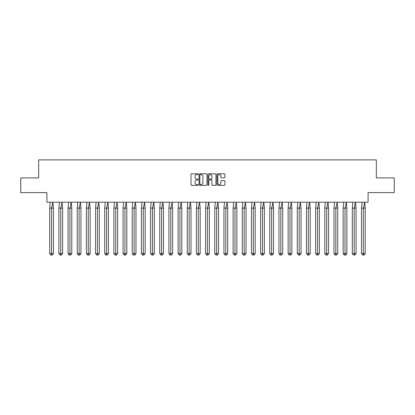 <?xml version="1.0" encoding="UTF-8"?>
<svg xmlns="http://www.w3.org/2000/svg" width="415" height="415" viewBox="0 0 415 415"><rect width="100%" height="100%" fill="white"/><g stroke="black" fill="none" stroke-linecap="round" stroke-linejoin="round"><path stroke-width="0.62" d="M198.095 174.212A0.405 0.405 0 0 0 197.69 173.807L191.559 173.807A0.576 0.576 0 0 0 190.983 174.388L190.983 184.774A0.576 0.576 0 0 0 191.559 185.349L197.69 185.349A0.405 0.405 0 0 0 198.095 184.945A0.405 0.405 0 0 0 197.69 184.54L196.897 184.54A1.847 1.847 0 0 1 195.05 182.693L195.05 181.827A1.847 1.847 0 0 1 196.897 179.98L197.69 179.98A0.405 0.405 0 0 0 198.095 179.581A0.405 0.405 0 0 0 197.69 179.176L196.897 179.176A1.847 1.847 0 0 1 195.05 177.329L195.05 176.463A1.847 1.847 0 0 1 196.897 174.616L197.69 174.616A0.405 0.405 0 0 0 198.095 174.212M20.75 177.931L20.75 192.627L46.905 192.627L46.905 202.209L368.095 202.209L368.095 192.627L394.25 192.627L394.25 177.931L376.322 177.931L376.322 159.889L38.678 159.889L38.678 177.931L20.75 177.931M224.365 177.874A0.576 0.576 0 0 0 224.94 177.298L224.94 174.388A0.576 0.576 0 0 0 224.365 173.807L217.553 173.807A0.576 0.576 0 0 0 216.978 174.388L216.978 184.774A0.576 0.576 0 0 0 217.553 185.349L224.365 185.349A0.576 0.576 0 0 0 224.94 184.774L224.94 181.251A0.576 0.576 0 0 0 224.365 180.675L221.449 180.675A0.576 0.576 0 0 0 220.873 181.251L220.873 182.999A1.546 1.546 0 0 1 219.328 184.54A1.546 1.546 0 0 1 217.787 182.999L217.787 176.162A1.546 1.546 0 0 1 219.328 174.616A1.546 1.546 0 0 1 220.873 176.162L220.873 177.298A0.576 0.576 0 0 0 221.449 177.874L224.365 177.874M206.997 174.388A0.576 0.576 0 0 0 206.416 173.807L199.61 173.807A0.576 0.576 0 0 0 199.034 174.388L199.034 184.774A0.576 0.576 0 0 0 199.61 185.349L206.416 185.349A0.576 0.576 0 0 0 206.997 184.774L206.997 174.388M208.584 173.807L215.39 173.807A0.576 0.576 0 0 1 215.966 174.388L215.966 184.774A0.576 0.576 0 0 1 215.39 185.349L212.475 185.349A0.576 0.576 0 0 1 211.899 184.774L211.899 180.561A0.576 0.576 0 0 0 211.323 179.98L209.388 179.98A0.576 0.576 0 0 0 208.812 180.561L208.812 184.945A0.405 0.405 0 0 1 208.408 185.349A0.405 0.405 0 0 1 208.003 184.945L208.003 174.388A0.576 0.576 0 0 1 208.584 173.807M200.243 174.616A0.405 0.405 0 0 0 199.838 175.021L199.838 184.136A0.405 0.405 0 0 0 200.243 184.54L201.083 184.54A1.847 1.847 0 0 0 202.93 182.693L202.93 176.463A1.847 1.847 0 0 0 201.083 174.616L200.243 174.616M211.899 176.188A1.546 1.546 0 0 0 210.358 174.648A1.546 1.546 0 0 0 208.812 176.188L208.812 178.595A0.576 0.576 0 0 0 209.388 179.176L211.323 179.176A0.576 0.576 0 0 0 211.899 178.595L211.899 176.188M50.257 202.209L49.712 208.086L49.712 253.586L49.712 208.086L51.579 208.086L51.579 253.586L53.452 253.586L52.207 255.111L50.957 255.111L49.712 253.586L51.953 253.586M51.579 208.086L52.902 202.209L53.452 208.086L51.579 208.086M53.452 253.586L53.452 208.086M51.579 253.586L51.579 255.111L50.957 255.111M52.207 255.111L51.579 255.111M59.428 202.209L58.878 208.086L58.878 253.586L58.878 208.086L60.751 208.086L60.751 253.586L62.624 253.586L61.373 255.111L60.128 255.111L58.878 253.586L61.124 253.586M68.6 202.209L68.05 208.086L68.05 253.586L68.05 208.086L69.922 208.086L69.922 253.586L71.79 253.586L70.545 255.111L69.3 255.111L68.05 253.586L70.296 253.586M77.771 202.209L77.221 208.086L77.221 253.586L77.221 208.086L79.089 208.086L79.089 253.586L80.961 253.586L79.716 255.111L78.466 255.111L77.221 253.586L79.467 253.586M86.937 202.209L86.393 208.086L86.393 253.586L86.393 208.086L88.26 208.086L88.26 253.586L90.133 253.586L88.883 255.111L87.638 255.111L86.393 253.586L88.634 253.586M96.109 202.209L95.559 208.086L95.559 253.586L95.559 208.086L97.432 208.086L97.432 253.586L99.299 253.586L98.054 255.111L96.809 255.111L95.559 253.586L97.805 253.586M60.751 208.086L62.074 202.209L62.624 208.086L60.751 208.086M62.624 253.586L62.624 208.086M60.751 253.586L60.751 255.111L60.128 255.111M61.373 255.111L60.751 255.111M69.922 208.086L71.245 202.209L71.79 208.086L69.922 208.086M71.79 253.586L71.79 208.086M69.922 253.586L69.922 255.111L69.3 255.111M70.545 255.111L69.922 255.111M79.089 208.086L80.411 202.209L80.961 208.086L79.089 208.086M80.961 253.586L80.961 208.086M79.089 253.586L79.089 255.111L78.466 255.111M79.716 255.111L79.089 255.111M88.26 208.086L89.583 202.209L90.133 208.086L88.26 208.086M90.133 253.586L90.133 208.086M88.26 253.586L88.26 255.111L87.638 255.111M88.883 255.111L88.26 255.111M97.432 208.086L98.754 202.209L99.299 208.086L97.432 208.086M99.299 253.586L99.299 208.086M97.432 253.586L97.432 255.111L96.809 255.111M98.054 255.111L97.432 255.111M105.28 202.209L104.73 208.086L104.73 253.586L104.73 208.086L106.603 208.086L106.603 253.586L108.471 253.586L107.226 255.111L105.975 255.111L104.73 253.586L106.977 253.586M106.603 208.086L107.926 202.209L108.471 208.086L106.603 208.086M108.471 253.586L108.471 208.086M106.603 253.586L106.603 255.111L105.975 255.111M107.226 255.111L106.603 255.111M114.447 202.209L113.902 208.086L113.902 253.586L113.902 208.086L115.769 208.086L115.769 253.586L117.642 253.586L116.392 255.111L115.147 255.111L113.902 253.586L116.143 253.586M115.769 208.086L117.092 202.209L117.642 208.086L115.769 208.086M117.642 253.586L117.642 208.086M115.769 253.586L115.769 255.111L115.147 255.111M116.392 255.111L115.769 255.111M123.618 202.209L123.068 208.086L123.068 253.586L123.068 208.086L124.941 208.086L124.941 253.586L126.814 253.586L125.563 255.111L124.318 255.111L123.068 253.586L125.314 253.586M124.941 208.086L126.264 202.209L126.814 208.086L124.941 208.086M126.814 253.586L126.814 208.086M124.941 253.586L124.941 255.111L124.318 255.111M125.563 255.111L124.941 255.111M132.79 202.209L132.24 208.086L132.24 253.586L132.24 208.086L134.112 208.086L134.112 253.586L135.98 253.586L134.735 255.111L133.49 255.111L132.24 253.586L134.486 253.586M134.112 208.086L135.435 202.209L135.98 208.086L134.112 208.086M135.98 253.586L135.98 208.086M134.112 253.586L134.112 255.111L133.49 255.111M134.735 255.111L134.112 255.111M141.956 202.209L141.411 208.086L141.411 253.586L141.411 208.086L143.279 208.086L143.279 253.586L145.151 253.586L143.906 255.111L142.656 255.111L141.411 253.586L143.657 253.586M143.279 208.086L144.602 202.209L145.151 208.086L143.279 208.086M145.151 253.586L145.151 208.086M143.279 253.586L143.279 255.111L142.656 255.111M143.906 255.111L143.279 255.111M151.127 202.209L150.583 208.086L150.583 253.586L150.583 208.086L152.45 208.086L152.45 253.586L154.323 253.586L153.073 255.111L151.828 255.111L150.583 253.586L152.824 253.586M152.45 208.086L153.773 202.209L154.323 208.086L152.45 208.086M154.323 253.586L154.323 208.086M152.45 253.586L152.45 255.111L151.828 255.111M153.073 255.111L152.45 255.111M160.299 202.209L159.749 208.086L159.749 253.586L159.749 208.086L161.622 208.086L161.622 253.586L163.489 253.586L162.244 255.111L160.999 255.111L159.749 253.586L161.995 253.586M161.622 208.086L162.945 202.209L163.489 208.086L161.622 208.086M163.489 253.586L163.489 208.086M161.622 253.586L161.622 255.111L160.999 255.111M162.244 255.111L161.622 255.111M169.47 202.209L168.921 208.086L168.921 253.586L168.921 208.086L170.793 208.086L170.793 253.586L172.661 253.586L171.416 255.111L170.166 255.111L168.921 253.586L171.167 253.586M170.793 208.086L172.111 202.209L172.661 208.086L170.793 208.086M172.661 253.586L172.661 208.086M170.793 253.586L170.793 255.111L170.166 255.111M171.416 255.111L170.793 255.111M178.637 202.209L178.092 208.086L178.092 253.586L178.092 208.086L179.96 208.086L179.96 253.586L181.832 253.586L180.582 255.111L179.337 255.111L178.092 253.586L180.333 253.586M179.96 208.086L181.282 202.209L181.832 208.086L179.96 208.086M181.832 253.586L181.832 208.086M179.96 253.586L179.96 255.111L179.337 255.111M180.582 255.111L179.96 255.111M187.808 202.209L187.258 208.086L187.258 253.586L187.258 208.086L189.131 208.086L189.131 253.586L190.999 253.586L189.754 255.111L188.509 255.111L187.258 253.586L189.505 253.586M189.131 208.086L190.454 202.209L190.999 208.086L189.131 208.086M190.999 253.586L190.999 208.086M189.131 253.586L189.131 255.111L188.509 255.111M189.754 255.111L189.131 255.111M196.98 202.209L196.43 208.086L196.43 253.586L196.43 208.086L198.303 208.086L198.303 253.586L200.17 253.586L198.925 255.111L197.675 255.111L196.43 253.586L198.676 253.586M198.303 208.086L199.625 202.209L200.17 208.086L198.303 208.086M200.17 253.586L200.17 208.086M198.303 253.586L198.303 255.111L197.675 255.111M198.925 255.111L198.303 255.111M206.146 202.209L205.601 208.086L205.601 253.586L205.601 208.086L207.469 208.086L207.469 253.586L209.342 253.586L208.097 255.111L206.846 255.111L205.601 253.586L207.842 253.586M207.469 208.086L208.792 202.209L209.342 208.086L207.469 208.086M209.342 253.586L209.342 208.086M207.469 253.586L207.469 255.111L206.846 255.111M208.097 255.111L207.469 255.111M215.318 202.209L214.768 208.086L214.768 253.586L214.768 208.086L216.64 208.086L216.64 253.586L218.513 253.586L217.263 255.111L216.018 255.111L214.768 253.586L217.014 253.586M216.64 208.086L217.963 202.209L218.513 208.086L216.64 208.086M218.513 253.586L218.513 208.086M216.64 253.586L216.64 255.111L216.018 255.111M217.263 255.111L216.64 255.111M224.489 202.209L223.939 208.086L223.939 253.586L223.939 208.086L225.812 208.086L225.812 253.586L227.679 253.586L226.434 255.111L225.189 255.111L223.939 253.586L226.185 253.586M225.812 208.086L227.135 202.209L227.679 208.086L225.812 208.086M227.679 253.586L227.679 208.086M225.812 253.586L225.812 255.111L225.189 255.111M226.434 255.111L225.812 255.111M233.655 202.209L233.111 208.086L233.111 253.586L233.111 208.086L234.978 208.086L234.978 253.586L236.851 253.586L235.606 255.111L234.356 255.111L233.111 253.586L235.357 253.586M234.978 208.086L236.301 202.209L236.851 208.086L234.978 208.086M236.851 253.586L236.851 208.086M234.978 253.586L234.978 255.111L234.356 255.111M235.606 255.111L234.978 255.111M242.827 202.209L242.282 208.086L242.282 253.586L242.282 208.086L244.15 208.086L244.15 253.586L246.022 253.586L244.772 255.111L243.527 255.111L242.282 253.586L244.523 253.586M244.15 208.086L245.473 202.209L246.022 208.086L244.15 208.086M246.022 253.586L246.022 208.086M244.15 253.586L244.15 255.111L243.527 255.111M244.772 255.111L244.15 255.111M251.998 202.209L251.449 208.086L251.449 253.586L251.449 208.086L253.321 208.086L253.321 253.586L255.189 253.586L253.944 255.111L252.699 255.111L251.449 253.586L253.695 253.586M253.321 208.086L254.644 202.209L255.189 208.086L253.321 208.086M255.189 253.586L255.189 208.086M253.321 253.586L253.321 255.111L252.699 255.111M253.944 255.111L253.321 255.111M261.17 202.209L260.62 208.086L260.62 253.586L260.62 208.086L262.493 208.086L262.493 253.586L264.36 253.586L263.115 255.111L261.865 255.111L260.62 253.586L262.866 253.586M262.493 208.086L263.816 202.209L264.36 208.086L262.493 208.086M264.36 253.586L264.36 208.086M262.493 253.586L262.493 255.111L261.865 255.111M263.115 255.111L262.493 255.111M270.336 202.209L269.792 208.086L269.792 253.586L269.792 208.086L271.659 208.086L271.659 253.586L273.532 253.586L272.281 255.111L271.037 255.111L269.792 253.586L272.033 253.586M271.659 208.086L272.982 202.209L273.532 208.086L271.659 208.086M273.532 253.586L273.532 208.086M271.659 253.586L271.659 255.111L271.037 255.111M272.281 255.111L271.659 255.111M279.508 202.209L278.958 208.086L278.958 253.586L278.958 208.086L280.831 208.086L280.831 253.586L282.703 253.586L281.453 255.111L280.208 255.111L278.958 253.586L281.204 253.586M280.831 208.086L282.153 202.209L282.703 208.086L280.831 208.086M282.703 253.586L282.703 208.086M280.831 253.586L280.831 255.111L280.208 255.111M281.453 255.111L280.831 255.111M288.679 202.209L288.129 208.086L288.129 253.586L288.129 208.086L290.002 208.086L290.002 253.586L291.87 253.586L290.625 255.111L289.374 255.111L288.129 253.586L290.376 253.586M290.002 208.086L291.325 202.209L291.87 208.086L290.002 208.086M291.87 253.586L291.87 208.086M290.002 253.586L290.002 255.111L289.374 255.111M290.625 255.111L290.002 255.111M297.846 202.209L297.301 208.086L297.301 253.586L297.301 208.086L299.168 208.086L299.168 253.586L301.041 253.586L299.796 255.111L298.546 255.111L297.301 253.586L299.547 253.586M299.168 208.086L300.491 202.209L301.041 208.086L299.168 208.086M301.041 253.586L301.041 208.086M299.168 253.586L299.168 255.111L298.546 255.111M299.796 255.111L299.168 255.111M307.017 202.209L306.472 208.086L306.472 253.586L306.472 208.086L308.34 208.086L308.34 253.586L310.213 253.586L308.962 255.111L307.717 255.111L306.472 253.586L308.713 253.586M308.34 208.086L309.663 202.209L310.213 208.086L308.34 208.086M310.213 253.586L310.213 208.086M308.34 253.586L308.34 255.111L307.717 255.111M308.962 255.111L308.34 255.111M316.189 202.209L315.639 208.086L315.639 253.586L315.639 208.086L317.511 208.086L317.511 253.586L319.379 253.586L318.134 255.111L316.889 255.111L315.639 253.586L317.885 253.586M317.511 208.086L318.834 202.209L319.379 208.086L317.511 208.086M319.379 253.586L319.379 208.086M317.511 253.586L317.511 255.111L316.889 255.111M318.134 255.111L317.511 255.111M325.36 202.209L324.81 208.086L324.81 253.586L324.81 208.086L326.683 208.086L326.683 253.586L328.55 253.586L327.305 255.111L326.055 255.111L324.81 253.586L327.056 253.586M326.683 208.086L328 202.209L328.55 208.086L326.683 208.086M328.55 253.586L328.55 208.086M326.683 253.586L326.683 255.111L326.055 255.111M327.305 255.111L326.683 255.111M334.526 202.209L333.982 208.086L333.982 253.586L333.982 208.086L335.849 208.086L335.849 253.586L337.722 253.586L336.472 255.111L335.227 255.111L333.982 253.586L336.223 253.586M335.849 208.086L337.172 202.209L337.722 208.086L335.849 208.086M337.722 253.586L337.722 208.086M335.849 253.586L335.849 255.111L335.227 255.111M336.472 255.111L335.849 255.111M343.698 202.209L343.148 208.086L343.148 253.586L343.148 208.086L345.021 208.086L345.021 253.586L346.888 253.586L345.643 255.111L344.398 255.111L343.148 253.586L345.394 253.586M345.021 208.086L346.343 202.209L346.888 208.086L345.021 208.086M346.888 253.586L346.888 208.086M345.021 253.586L345.021 255.111L344.398 255.111M345.643 255.111L345.021 255.111M352.869 202.209L352.319 208.086L352.319 253.586L352.319 208.086L354.192 208.086L354.192 253.586L356.06 253.586L354.815 255.111L353.564 255.111L352.319 253.586L354.566 253.586M354.192 208.086L355.515 202.209L356.06 208.086L354.192 208.086M356.06 253.586L356.06 208.086M354.192 253.586L354.192 255.111L353.564 255.111M354.815 255.111L354.192 255.111M362.036 202.209L361.491 208.086L361.491 253.586L361.491 208.086L363.358 208.086L363.358 253.586L365.231 253.586L363.986 255.111L362.736 255.111L361.491 253.586L363.732 253.586M363.358 208.086L364.681 202.209L365.231 208.086L363.358 208.086M365.231 253.586L365.231 208.086M363.358 253.586L363.358 255.111L362.736 255.111M363.986 255.111L363.358 255.111"/></g></svg>
